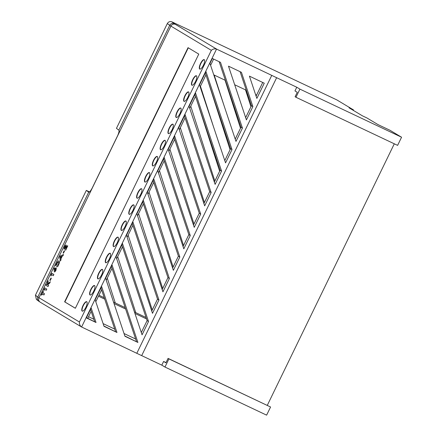 <?xml version="1.0" encoding="UTF-8"?>
<svg xmlns="http://www.w3.org/2000/svg" width="437" height="437" viewBox="0 0 437 437"><rect width="100%" height="100%" fill="white"/><g stroke="black" fill="none" stroke-linecap="round" stroke-linejoin="round"><path stroke-width="0.66" d="M199.698 69.062A5.228 1.666 -64.7 0 0 199.742 69.084A5.228 1.666 -64.7 0 0 203.451 65.146A5.228 1.666 -64.7 0 0 204.259 59.661A5.228 1.666 -64.7 0 0 204.216 59.634A5.228 1.666 -64.7 0 0 200.507 63.573A5.228 1.666 -64.7 0 0 199.698 69.062M191.859 85.199A5.228 1.666 -64.7 0 0 191.909 85.22A5.228 1.666 -64.7 0 0 195.618 81.282A5.228 1.666 -64.7 0 0 196.426 75.798A5.228 1.666 -64.7 0 0 196.377 75.77A5.228 1.666 -64.7 0 0 192.673 79.709A5.228 1.666 -64.7 0 0 191.859 85.199M184.026 101.335A5.228 1.666 -64.7 0 0 184.07 101.357A5.228 1.666 -64.7 0 0 187.779 97.418A5.228 1.666 -64.7 0 0 188.587 91.934A5.228 1.666 -64.7 0 0 188.544 91.907A5.228 1.666 -64.7 0 0 184.835 95.845A5.228 1.666 -64.7 0 0 184.026 101.335M176.193 117.471A5.228 1.666 -64.7 0 0 176.237 117.493A5.228 1.666 -64.7 0 0 179.946 113.554A5.228 1.666 -64.7 0 0 180.754 108.07A5.228 1.666 -64.7 0 0 180.71 108.043A5.228 1.666 -64.7 0 0 177.001 111.981A5.228 1.666 -64.7 0 0 176.193 117.471M168.354 133.607A5.228 1.666 -64.7 0 0 168.403 133.629A5.228 1.666 -64.7 0 0 172.107 129.691A5.228 1.666 -64.7 0 0 172.921 124.206A5.228 1.666 -64.7 0 0 172.872 124.179A5.228 1.666 -64.7 0 0 169.163 128.117A5.228 1.666 -64.7 0 0 168.354 133.607M160.521 149.744A5.228 1.666 -64.7 0 0 160.565 149.765A5.228 1.666 -64.7 0 0 164.274 145.827A5.228 1.666 -64.7 0 0 165.082 140.343A5.228 1.666 -64.7 0 0 165.039 140.315A5.228 1.666 -64.7 0 0 161.329 144.254A5.228 1.666 -64.7 0 0 160.521 149.744M152.682 165.88A5.228 1.666 -64.7 0 0 152.732 165.902A5.228 1.666 -64.7 0 0 156.441 161.969A5.228 1.666 -64.7 0 0 157.249 156.479A5.228 1.666 -64.7 0 0 157.2 156.451A5.228 1.666 -64.7 0 0 153.496 160.39A5.228 1.666 -64.7 0 0 152.682 165.88M144.849 182.016A5.228 1.666 -64.7 0 0 144.893 182.038A5.228 1.666 -64.7 0 0 148.602 178.105A5.228 1.666 -64.7 0 0 149.41 172.615A5.228 1.666 -64.7 0 0 149.367 172.588A5.228 1.666 -64.7 0 0 145.658 176.526A5.228 1.666 -64.7 0 0 144.849 182.016M137.01 198.152A5.228 1.666 -64.7 0 0 137.06 198.174A5.228 1.666 -64.7 0 0 140.769 194.241A5.228 1.666 -64.7 0 0 141.577 188.751A5.228 1.666 -64.7 0 0 141.533 188.729A5.228 1.666 -64.7 0 0 137.824 192.662A5.228 1.666 -64.7 0 0 137.01 198.152M129.177 214.288A5.228 1.666 -64.7 0 0 129.226 214.31A5.228 1.666 -64.7 0 0 132.93 210.377A5.228 1.666 -64.7 0 0 133.744 204.887A5.228 1.666 -64.7 0 0 133.695 204.866A5.228 1.666 -64.7 0 0 129.986 208.799A5.228 1.666 -64.7 0 0 129.177 214.288M121.344 230.425A5.228 1.666 -64.7 0 0 121.388 230.446A5.228 1.666 -64.7 0 0 125.097 226.513A5.228 1.666 -64.7 0 0 125.905 221.024A5.228 1.666 -64.7 0 0 125.861 221.002A5.228 1.666 -64.7 0 0 122.152 224.935A5.228 1.666 -64.7 0 0 121.344 230.425M113.505 246.561A5.228 1.666 -64.7 0 0 113.554 246.583A5.228 1.666 -64.7 0 0 117.258 242.65A5.228 1.666 -64.7 0 0 118.072 237.16A5.228 1.666 -64.7 0 0 118.023 237.138A5.228 1.666 -64.7 0 0 114.319 241.071A5.228 1.666 -64.7 0 0 113.505 246.561M105.672 262.697A5.228 1.666 -64.7 0 0 105.716 262.724A5.228 1.666 -64.7 0 0 109.425 258.786A5.228 1.666 -64.7 0 0 110.233 253.296A5.228 1.666 -64.7 0 0 110.19 253.274A5.228 1.666 -64.7 0 0 106.481 257.207A5.228 1.666 -64.7 0 0 105.672 262.697M97.833 278.833A5.228 1.666 -64.7 0 0 97.883 278.861A5.228 1.666 -64.7 0 0 101.592 274.922A5.228 1.666 -64.7 0 0 102.4 269.432A5.228 1.666 -64.7 0 0 102.356 269.411A5.228 1.666 -64.7 0 0 98.647 273.344A5.228 1.666 -64.7 0 0 97.833 278.833M90 294.97A5.228 1.666 -64.7 0 0 90.049 294.997A5.228 1.666 -64.7 0 0 93.753 291.058A5.228 1.666 -64.7 0 0 94.567 285.569A5.228 1.666 -64.7 0 0 94.518 285.547A5.228 1.666 -64.7 0 0 90.809 289.485A5.228 1.666 -64.7 0 0 90 294.97M82.167 311.106A5.228 1.666 -64.7 0 0 82.211 311.133A5.228 1.666 -64.7 0 0 85.92 307.195A5.228 1.666 -64.7 0 0 86.728 301.705A5.228 1.666 -64.7 0 0 86.684 301.683A5.228 1.666 -64.7 0 0 82.975 305.621A5.228 1.666 -64.7 0 0 82.167 311.106M228.48 66.151L241.432 72.318L252.876 106.606L246.419 119.902L228.48 66.151M199.518 84.893L205.969 71.597L232.003 149.591L225.552 162.881L199.518 84.893M178.646 127.872L185.102 114.581L211.137 192.57L204.68 205.865L178.646 127.872M153.797 179.05L179.826 257.043L173.374 270.339L147.34 192.346L153.797 179.05M162.935 291.829L169.392 278.533L143.358 200.545L136.901 213.835L162.935 291.829M116.034 256.819L122.486 243.524L148.52 321.517L142.069 334.813L116.034 256.819M124.949 336.277L137.901 342.45L112.052 265.019L105.596 278.309L124.949 336.277M104.006 326.302L116.958 332.475L101.619 286.508L95.162 299.798L104.006 326.302M88.793 192.247L88.771 192.231C89.459 192.329 90.574 190.996 92.12 188.221L117.679 135.579C118.913 132.63 119.317 130.832 118.897 130.193A34.845 1.038 -154.1 0 1 118.826 130.139L116.45 128.358L167.338 23.549C168.453 21.752 169.966 21.184 171.894 21.85L174.341 23.691A31.36 0.934 25.9 0 0 175.423 24.39L216.796 49.201L216.544 49.091L81.599 326.996L136.803 353.309L271.754 75.388A69.696 2.076 25.9 0 0 276.637 77.704L296.761 87.231L299.919 89.121L401.57 137.229L397.61 145.374L295.964 97.271L295.101 96.752L297.264 92.305L294.964 90.923L296.761 87.231M216.796 49.201L271.754 75.388M86.373 317.901L91.18 307.998L96.02 322.495L86.373 317.901M126.468 235.33L132.924 222.034L158.959 300.028L152.502 313.318L126.468 235.33M183.808 248.844L190.264 235.554L164.23 157.56L157.773 170.856L183.808 248.844M174.663 136.071L200.698 214.064L194.241 227.355L168.212 149.361L174.663 136.071M189.079 106.382L195.536 93.086L221.57 171.08L215.113 184.376L189.079 106.382M209.951 63.398L212.349 58.465L220.494 62.344L242.442 128.101L235.985 141.391L209.951 63.398M249.418 76.125L264.248 83.188L256.858 98.412L249.418 76.125M240.099 71.684L251.45 105.694L252.876 106.606M245.66 117.619L251.45 105.694M219.161 61.71L241.016 127.183L242.442 128.101M90.519 309.363L91.158 311.291L87.75 318.316L96.02 322.495M91.158 311.291L94.594 321.577M103.913 326.018L116.958 332.475M100.952 287.874L115.532 331.557M124.851 335.998L137.901 342.45M111.386 266.384L136.475 341.532M141.304 332.53L147.094 320.6L148.52 321.517M121.825 244.895L147.094 320.6M151.737 311.035L157.528 299.11L158.959 300.028M132.258 223.4L157.528 299.11M162.176 289.545L167.966 277.621L169.392 278.533M142.697 201.91L167.966 277.621M172.61 268.056L178.4 256.126L179.826 257.043M153.13 180.421L178.4 256.126M183.048 246.561L188.839 234.636L190.264 235.554M163.564 158.926L188.839 234.636M193.482 225.071L199.272 213.147L200.698 214.064M174.002 137.436L199.272 213.147M203.915 203.582L209.705 191.657L211.137 192.57M184.436 115.947L209.705 191.657M214.354 182.092L220.144 170.162L221.57 171.08M194.875 94.458L220.144 170.162M224.787 160.597L230.578 148.673L232.003 149.591M205.308 72.963L230.578 148.673M235.221 139.108L241.016 127.183M256.093 96.124L262.724 82.467M213.546 126.91L200.446 86.231M125.151 307.615L113.549 302.125M115.27 302.939L107.278 278.107M146.062 317.513L134.459 312.018M135.749 312.63L117.711 256.612M152.251 309.98L128.145 235.122M162.684 288.491L138.584 213.633M173.123 267.002L149.017 192.143M183.556 245.512L159.45 170.648M193.995 224.017L169.889 149.159M204.429 202.528L180.323 127.67M214.862 181.038L190.761 106.175M65.687 246.315L64.998 247.02L64.31 249.336C63.9 249.008 64.01 248.134 64.638 246.719C65.255 245.528 65.779 244.988 66.211 245.097L66.342 247.839M66.211 245.097L66.298 247.921L67.385 245.692L67.751 245.905L65.605 250.33L65.659 246.304L64.998 247.02M64.578 250.92L63.463 253.214L63.097 253.001L64.212 250.701L64.578 250.92L63.436 253.203M63.534 254.525L62.944 255.809L62.278 256.077L60.874 258.966L61.038 259.731L60.426 260.998L59.667 257.093L60.208 255.984L63.534 254.525L62.917 255.792L62.251 256.06L60.847 258.95L61.011 259.715L60.393 260.987M54.581 267.865L54.712 269.438C55.362 268.214 55.898 267.673 56.324 267.821L55.974 270.23C55.33 271.459 54.783 272.016 54.341 271.901L53.904 268.821L54.609 267.881L54.74 269.389M56.324 267.821L56.002 270.246C55.357 271.47 54.816 272.027 54.374 271.918L54.341 271.901M75.355 308.276L198.775 54.106L188.036 47.66L64.616 301.836L75.355 308.276M42.263 293.975L41.69 295.161L41.296 294.926L43.061 291.37L43.421 291.588L42.848 292.779L44.508 293.779L43.929 294.97L42.236 293.959L41.657 295.144M44.508 289.283L43.82 290.627L43.831 289.709L44.721 287.874L46.781 289.103L46.202 290.294L44.481 289.267L43.82 290.627M46.541 284.132L47.251 284.558L47.453 282.247L48.185 280.745L47.933 283.646L50.348 281.745L49.654 283.181L47.644 284.787L48.594 285.361L48.015 286.552L45.961 285.323L46.541 284.132L47.251 284.553M48.185 280.745L47.966 283.618M51.326 278.216L50.211 280.51L49.845 280.292L50.96 277.998L51.326 278.216L50.184 280.494M51.61 274.654L50.921 275.998L50.932 275.086L51.823 273.245L53.882 274.474L53.303 275.665L51.582 274.638L50.921 275.998M59.099 260.922L59.17 260.96C59.782 261.561 59.503 263.008 58.334 265.303L57.564 266.81L55.537 265.592L56.269 264.095C57.394 261.725 58.35 260.676 59.142 260.949C59.754 261.55 59.476 262.992 58.307 265.286L57.564 266.81M401.57 137.229L389.93 130.248L377.989 124.594L366.938 117.968L362.459 115.849L349.059 107.813L353.538 109.933L336.785 99.882L171.894 21.85M353.538 109.933L353.325 110.37M164.968 367.047L266.619 415.15L270.574 407.005L168.922 358.897L164.968 367.047L161.81 365.152L163.607 361.454L166.016 362.595M276.637 77.704L141.686 355.625L161.81 365.152M141.686 355.625A69.696 2.076 -154.1 0 1 136.803 353.309M146.537 318.934L134.935 313.444M125.627 309.041L114.024 303.546M104.716 299.143L98.489 296.199M104.241 297.717L98.964 295.221M213.775 74.858L225.383 80.353M234.691 84.756L246.293 90.246M255.601 94.654L256.585 95.119M245.523 89.88L250.947 106.726M225.044 80.195L240.508 128.221M196.432 99.117L219.642 171.2M206.865 77.628L230.075 149.711M35.43 295.204L37.806 296.991A3.485 3.441 126.9 0 0 38.822 301.268L36.386 299.438L35.43 295.204L86.324 190.395L89.519 191.909M216.544 49.091C214.627 48.551 212.89 48.971 211.328 50.348L170.916 26.111L39.008 297.766A34.845 1.038 25.9 0 1 37.806 296.991L88.7 192.182L86.324 190.395M394.294 143.806L267.297 405.345M188.292 47.819L64.884 301.962L75.372 308.249M86.81 301.765A5.228 1.666 -64.7 0 0 83.21 305.818A5.228 1.666 -64.7 0 0 82.353 311.177M94.643 285.629A5.228 1.666 -64.7 0 0 91.043 289.682A5.228 1.666 -64.7 0 0 90.191 295.041M102.482 269.492A5.228 1.666 -64.7 0 0 98.882 273.546A5.228 1.666 -64.7 0 0 98.025 278.904M110.315 253.356A5.228 1.666 -64.7 0 0 106.715 257.409A5.228 1.666 -64.7 0 0 105.863 262.768M118.148 237.22A5.228 1.666 -64.7 0 0 114.549 241.273A5.228 1.666 -64.7 0 0 113.696 246.632M125.987 221.084A5.228 1.666 -64.7 0 0 122.387 225.137A5.228 1.666 -64.7 0 0 121.53 230.496M133.82 204.948A5.228 1.666 -64.7 0 0 130.221 209.001A5.228 1.666 -64.7 0 0 129.368 214.359M141.659 188.811A5.228 1.666 -64.7 0 0 138.059 192.864A5.228 1.666 -64.7 0 0 137.202 198.223M149.492 172.675A5.228 1.666 -64.7 0 0 145.892 176.728A5.228 1.666 -64.7 0 0 145.04 182.087M157.325 156.539A5.228 1.666 -64.7 0 0 153.726 160.592A5.228 1.666 -64.7 0 0 152.874 165.951M165.164 140.403A5.228 1.666 -64.7 0 0 161.564 144.456A5.228 1.666 -64.7 0 0 160.707 149.809M172.997 124.261A5.228 1.666 -64.7 0 0 169.398 128.32A5.228 1.666 -64.7 0 0 168.545 133.673M180.836 108.125A5.228 1.666 -64.7 0 0 177.236 112.183A5.228 1.666 -64.7 0 0 176.379 117.537M188.669 91.989A5.228 1.666 -64.7 0 0 185.07 96.047A5.228 1.666 -64.7 0 0 184.217 101.4M196.503 75.852A5.228 1.666 -64.7 0 0 192.903 79.911A5.228 1.666 -64.7 0 0 192.051 85.264M204.341 59.716A5.228 1.666 -64.7 0 0 200.741 63.775A5.228 1.666 -64.7 0 0 199.884 69.128M299.919 89.121L295.964 97.271M163.607 361.454L165.902 362.83L168.065 358.384L270.574 407.005M168.065 358.384L168.922 358.897M88.525 316.721L93.808 319.218M103.116 323.626L114.718 329.116M124.026 333.518L135.634 339.014M213.633 59.077L210.596 65.326M205.953 74.891L200.162 86.816M195.514 96.38L189.724 108.31M185.08 117.875L179.29 129.8M174.647 139.365L168.851 151.289M164.208 160.854L158.418 172.779M153.775 182.344L147.985 194.274M143.336 203.839L137.546 215.763M132.903 225.328L127.112 237.253M122.469 246.818L116.674 258.748M112.03 268.313L106.24 280.237M101.597 289.802L95.807 301.727M223.979 105.421L214.201 75.06M43.028 291.359L43.394 291.577L42.815 292.768L44.508 293.779M44.476 293.762L43.902 294.953M44.721 287.874L46.781 289.103M46.748 289.086L46.169 290.277M50.321 281.734L49.621 283.165L47.617 284.777L48.594 285.361M48.567 285.345L47.988 286.535M50.96 277.998L51.298 278.2M51.823 273.245L53.882 274.474M53.849 274.463L53.27 275.654M55.024 269.695L54.904 270.7L55.597 270.033L55.728 269.001L55.024 269.695L54.931 270.716M55.756 269.017L55.051 269.711M58.558 262.134L57.744 262.457L56.482 264.62L57.782 265.401L58.083 264.778C58.804 263.347 58.962 262.462 58.558 262.134L58.514 262.113M56.701 264.167L56.51 264.636L57.782 265.396M58.585 262.145L57.771 262.468L56.734 264.183M61.666 256.295L60.481 256.863L60.699 258.278L61.666 256.295M61.65 256.328L60.508 256.88L60.721 258.24M64.212 250.701L64.55 250.909M64.966 247.009L64.916 248.156M67.385 245.692L67.751 245.905M67.724 245.894L65.577 250.314M64.884 248.145L64.31 249.336M79.419 322.003C79.255 324.178 79.982 325.838 81.599 326.996L40.204 302.169A3.485 3.299 121 0 1 39.008 297.766L79.419 322.003L211.328 50.348M86.466 317.71L87.75 318.316M175.423 24.39A3.485 3.299 121 0 0 170.916 26.111A34.845 1.038 -154.1 0 1 169.714 25.335L167.338 23.549M118.826 130.139L169.714 25.335A3.485 3.441 126.9 0 1 174.341 23.691M38.822 301.268L40.204 302.169"/></g></svg>

